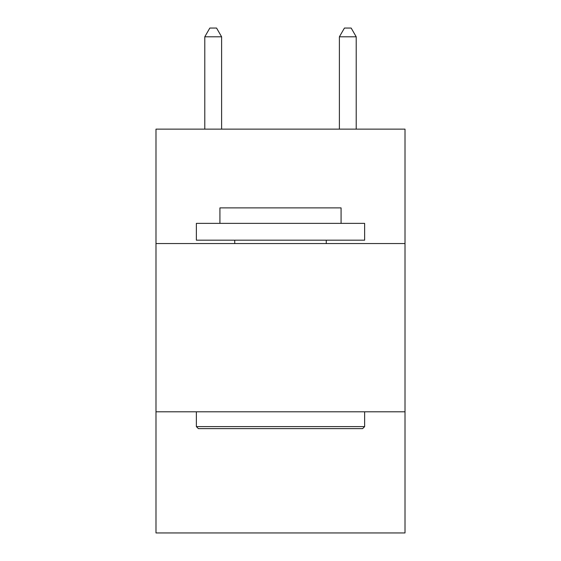 <?xml version="1.0" encoding="UTF-8"?>
<svg xmlns="http://www.w3.org/2000/svg" width="561" height="561" viewBox="0 0 561 561"><rect width="100%" height="100%" fill="white"/><g stroke="black" fill="none" stroke-linecap="round" stroke-linejoin="round"><path stroke-width="0.84" d="M405.007 243.551L405.007 129.135L155.993 129.135L155.993 243.551L405.007 243.551L405.007 532.95L155.993 532.95L155.993 243.551M405.007 411.809L155.993 411.809M198.391 428.632L196.371 426.612L364.629 426.612L362.609 428.632L198.391 428.632M364.629 223.362L364.629 240.185L196.371 240.185L196.371 223.362L364.629 223.362M219.926 223.362L219.926 207.879L341.074 207.879L341.074 223.362M364.629 411.809L364.629 426.612M196.371 411.809L196.371 426.612M326.264 240.185L326.264 243.551M234.736 240.185L234.736 243.551M221.609 129.135L221.609 36.802L204.786 36.802L204.786 129.135M204.786 36.802L209.835 28.05L216.56 28.05L221.609 36.802M356.214 129.135L356.214 36.802L339.391 36.802L339.391 129.135M339.391 36.802L344.44 28.05L351.165 28.05L356.214 36.802"/></g></svg>
